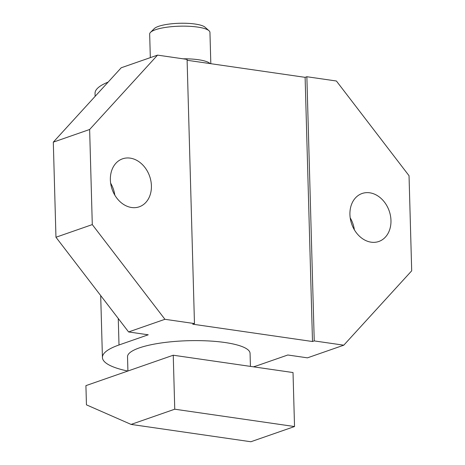 <?xml version="1.0" encoding="UTF-8"?>
<svg xmlns="http://www.w3.org/2000/svg" width="465" height="465" viewBox="0 0 465 465"><rect width="100%" height="100%" fill="white"/><g stroke="black" fill="none" stroke-linecap="round" stroke-linejoin="round"><path stroke-width="0.7" d="M183.007 58.805A30.149 7.074 -1.6 0 1 210.128 63.595M150.323 57.637L149.666 34.102A30.149 7.074 -1.6 0 1 150.509 32.37A30.149 7.074 -1.6 0 1 155.455 29.737A30.149 7.074 -1.6 0 1 185.494 26.162A30.149 7.074 -1.6 0 1 209.012 30.737A30.149 7.074 -1.6 0 1 209.948 32.416L210.819 63.693M150.509 32.37L154.246 28.644A26.197 6.144 -1.6 0 1 158.542 26.354A26.197 6.144 -1.6 0 1 184.646 23.25A26.197 6.144 -1.6 0 1 205.071 27.226L209.012 30.737M253.419 366.821A86.403 20.262 178.4 0 0 258.587 365.176L287.812 354.998L307.458 357.841L343.786 345.187L314.241 340.915L306.865 76.731L305.116 77.341L187.11 60.264M164.924 319.298L92.291 224.595L55.963 237.249L53.306 142.145L121.214 67.774L157.542 55.12L187.087 59.398L194.469 323.576L164.924 319.298L128.59 331.952L148.236 334.794L119.005 344.978A86.403 20.262 178.4 0 0 102.428 357.492A86.403 20.262 178.4 0 0 127.811 371.041M108.124 82.107A86.403 20.262 178.4 0 0 95.046 93.308L95.133 96.336M306.865 76.731L336.41 81.009L409.037 175.718L411.694 270.822L343.786 345.187M314.241 340.915L312.497 341.519L192.719 324.186L194.469 323.576M312.497 341.519L305.116 77.341M250.432 366.391L250.065 353.365A61.293 14.374 178.4 0 0 207.588 340.892A61.293 14.374 178.4 0 0 139.291 347.913A61.293 14.374 178.4 0 0 127.526 356.789L127.922 371M131.089 424.417L250.862 441.75L294.531 426.545L293.02 372.552L173.247 355.219L85.915 385.636L86.449 404.846L131.089 424.417L174.753 409.206L173.247 355.219M294.531 426.545L174.753 409.206M369.751 192.801A25.406 19.861 70.8 0 0 362.084 193.498A25.406 19.861 70.8 0 0 350.436 219.306A25.406 19.861 70.8 0 0 371.134 242.178A25.406 19.861 70.8 0 0 378.801 241.486A25.406 19.861 70.8 0 0 390.455 215.679A25.406 19.861 70.8 0 0 369.751 192.801M92.291 224.595L89.635 129.491L53.306 142.145M157.542 55.12L89.635 129.491M130.2 158.129A25.406 19.861 70.8 0 0 122.533 158.827A25.406 19.861 70.8 0 0 110.879 184.634A25.406 19.861 70.8 0 0 131.578 207.506A25.406 19.861 70.8 0 0 139.244 206.815A25.406 19.861 70.8 0 0 150.898 181.007A25.406 19.861 70.8 0 0 130.2 158.129M354.359 229.791A25.406 19.861 70.8 0 0 350.197 217.841M55.963 237.249L128.59 331.952M114.803 195.12A25.406 19.861 70.8 0 0 110.641 183.175M118.267 318.49L119.005 344.978M100.696 295.583L102.428 357.492"/></g></svg>
